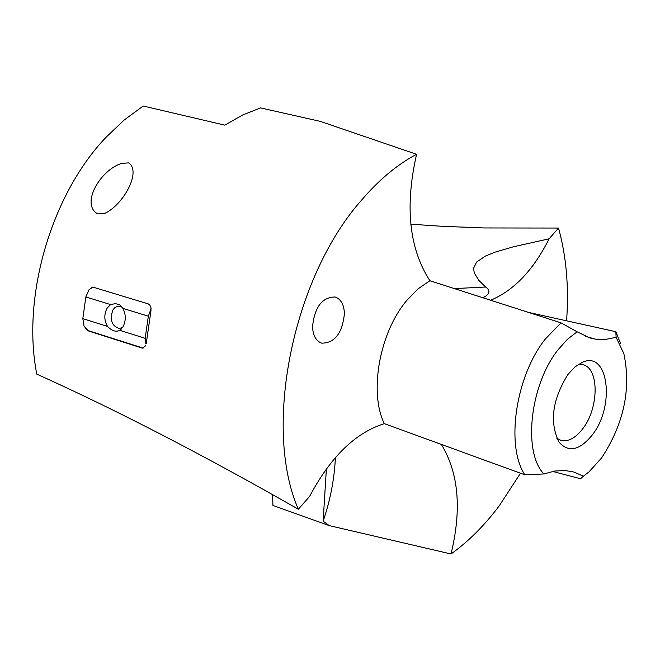 <?xml version="1.0" encoding="UTF-8"?>
<svg xmlns="http://www.w3.org/2000/svg" width="660" height="660" viewBox="0 0 660 660"><rect width="100%" height="100%" fill="white"/><g stroke="black" fill="none" stroke-linecap="round" stroke-linejoin="round"><path stroke-width="0.99" d="M272.596 494.934L272.926 505.444L329.257 525.616L451.003 553.979C468.41 541.555 484.539 525.434 499.389 505.626L520.476 473.245M483.087 297.652C489.91 294.178 490.76 290.639 485.644 287.026L479.02 280.558L474.235 272.918L473.608 268.15L476.652 262.045L485.265 256.154L494.951 252.186L513.595 246.741L549.095 238.813L558.5 228.055L484.143 227.956L442.035 226.297L410.751 224.194M335.412 457.512C334.364 479.135 330.272 500.362 323.136 521.202L329.257 525.616M552.635 471.43L580.553 478.747L583.423 476.198L573.903 472.032L564.952 470.497L554.779 471.042L543.873 473.954L524.832 474.812L384.326 423.654C355.426 432.696 330.503 456.967 309.581 496.468L298.353 509.239C262.647 428.126 292.479 278.075 361.334 200.384C378.939 179.825 397.353 164.464 416.575 154.3C404.704 206.514 409.15 248.663 429.907 280.739L417.945 288.923L406.651 300.58C379.5 332.689 368.833 392.362 384.326 423.654M451.003 553.979C461.852 509.578 458.692 473.129 441.499 444.65M549.095 238.813C533.511 269.899 514.099 290.342 490.85 300.143M583.423 476.198L589.05 471.826L601.59 457.941C623.914 423.712 631.331 388.913 623.84 353.546L616.102 337.301L615.854 331.7L529.592 312.634M616.102 337.301L605.674 339.421L595.749 339.215L589.957 337.986L577.12 331.782L567.377 339.347L558.104 349.726C530.013 384.739 522.621 452.042 543.873 473.954M326.378 468.831L323.136 521.202M568.004 374.368C552.354 399.506 549.326 422.053 558.913 442.002C568.441 452.892 579.579 450.524 592.333 434.899C615.475 405.809 608.396 350.056 582.359 362.307L575 366.886L568.004 374.368M620.639 343.802L615.854 331.7M577.12 331.782L561.041 322.864L429.907 280.739M416.575 154.3L320.29 121.382L260.535 107.902L242.632 114.988L224.846 125.152L143.212 106.021L124.303 119.914L106.293 137.024C51.472 194.073 21.417 296.587 36.778 374.129C115.046 409.34 202.232 454.377 298.353 509.239M561.041 322.864L545.35 339.001C515.691 375.911 505.428 445.665 524.832 474.812M344.429 313.599C344 304.59 340.898 299.046 335.115 296.983C322.121 297.149 314.589 307.073 312.526 326.741C313.005 335.618 316.066 341.096 321.7 343.159C334.752 343.093 342.334 333.242 344.429 313.599M556.735 438.182L560.728 440.286C568.078 442.084 575.429 438.223 582.78 428.703C599.041 408.078 599.338 368.181 582.945 364.724L578.457 364.345M104.371 213.584C123.775 204.847 141.727 170.915 128.551 162.88L121.737 163.391C100.196 169.851 80.272 204.443 97.787 213.922L104.783 213.444M92.846 287.141L89.05 289.715L92.54 287.125L93.382 287.248L148.12 303.847L149.696 304.879L150.892 307.189L150.975 310.604L146.206 343.753M87.326 330.594L84.01 325.916L88.044 330.569L87.326 330.594L141.793 347.985L142.774 348.125L145.802 345.576M88.044 330.569L143.162 348.084M566.602 320.743C569.019 287.001 566.321 256.105 558.5 228.055M122.628 327.401L119.32 328.515C111.656 325.974 109.519 319.795 112.901 309.969L114.683 307.791L117.331 306.331L118.759 306.125L122.125 307.123M89.05 289.715L85.833 296.975L82.822 318.64L107.506 326.428C104.032 320.24 103.95 314.086 107.258 307.989L110.583 304.582L115.45 303.6L119.724 304.879L122.925 308.377C126.043 314.622 126.043 320.81 122.925 326.931L119.815 330.313L145.159 338.316L148.335 316.189L151.107 308.616M107.506 326.428C112.002 330.965 116.102 332.26 119.815 330.313M122.925 308.377L148.335 316.189M85.833 296.975L110.583 304.582M84.01 325.916L82.822 318.64M145.159 338.316L145.819 343.769M485.644 287.026L454.657 288.577M585.222 336.295L595.749 339.215M142.502 347.952L141.793 347.985M121.63 328.713L121.184 329.183"/></g></svg>
